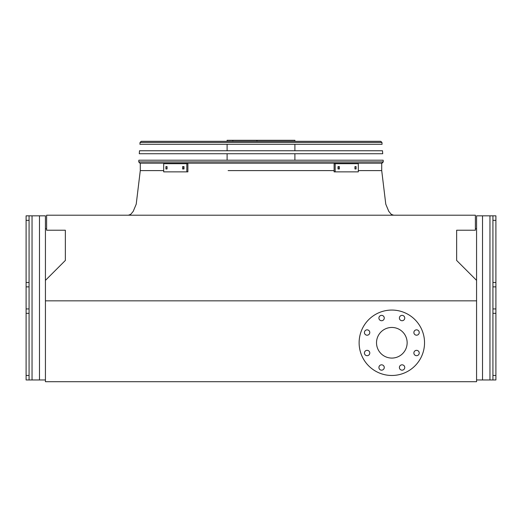 <?xml version="1.0" encoding="UTF-8"?>
<svg xmlns="http://www.w3.org/2000/svg" width="522" height="522" viewBox="0 0 522 522"><rect width="100%" height="100%" fill="white"/><g stroke="black" fill="none" stroke-linecap="round" stroke-linejoin="round"><path stroke-width="0.78" d="M45.427 280.373L45.427 381.719L476.573 381.719L476.573 280.373L456.652 260.452L456.652 230.222L475.385 230.222L475.385 215.208L46.615 215.208L46.615 230.222L65.348 230.222L65.348 260.452L45.427 280.373L45.427 215.834L45.427 280.373L45.427 215.834L39.483 215.834L39.483 379.964L45.427 379.964M476.573 300.842L45.427 300.842M376.519 342.771A15.314 15.314 0 0 1 399.487 329.506A15.314 15.314 0 0 1 399.487 356.03A15.314 15.314 0 0 1 376.519 342.771M369.785 332.527A2.675 2.675 0 0 0 365.765 330.211A2.675 2.675 0 0 0 365.765 334.843A2.675 2.675 0 0 0 369.785 332.527M369.785 353.009A2.675 2.675 0 0 0 365.765 350.693A2.675 2.675 0 0 0 365.765 355.325A2.675 2.675 0 0 0 369.785 353.009M384.264 367.495A2.675 2.675 0 0 0 380.251 365.178A2.675 2.675 0 0 0 380.251 369.811A2.675 2.675 0 0 0 384.264 367.495M404.746 367.495A2.675 2.675 0 0 0 400.733 365.178A2.675 2.675 0 0 0 400.733 369.811A2.675 2.675 0 0 0 404.746 367.495M419.231 353.009A2.675 2.675 0 0 0 415.218 350.693A2.675 2.675 0 0 0 415.218 355.325A2.675 2.675 0 0 0 419.231 353.009M419.231 332.527A2.675 2.675 0 0 0 415.218 330.211A2.675 2.675 0 0 0 415.218 334.843A2.675 2.675 0 0 0 419.231 332.527M404.746 318.048A2.675 2.675 0 0 0 400.733 315.725A2.675 2.675 0 0 0 400.733 320.364A2.675 2.675 0 0 0 404.746 318.048M384.264 318.048A2.675 2.675 0 0 0 380.251 315.725A2.675 2.675 0 0 0 380.251 320.364A2.675 2.675 0 0 0 384.264 318.048M359.123 342.771A32.71 32.71 0 0 1 408.184 314.446A32.71 32.71 0 0 1 408.184 371.096A32.71 32.71 0 0 1 359.123 342.771M45.427 228.74L46.615 228.74M475.385 228.74L476.573 228.74M495.9 215.834L492.925 215.834L495.9 215.834L495.9 220.356L492.925 220.356L492.925 215.834L476.573 215.834L476.573 280.373M495.9 220.356L495.9 379.964L476.573 379.964M492.925 220.356L492.925 282.474L495.9 282.474M492.925 379.964L492.925 375.448L495.9 375.448M495.9 313.33L492.925 313.33L492.925 375.448M492.925 313.33L492.925 308.926L495.9 308.926M495.9 286.872L492.925 286.872L492.925 308.926M492.925 286.872L492.925 282.474M29.075 379.964L26.1 379.964L26.1 215.834L29.075 215.834L29.075 379.964L39.483 379.964M26.1 215.834L39.483 215.834M358.307 170.609L381.719 170.609L358.307 170.609L381.719 170.609L381.719 163.177L383.272 161.905L138.728 161.905L138.845 160.202L383.155 160.202L383.272 161.905L382.084 163.177L139.916 163.177L140.281 163.177L140.281 170.609L141.769 170.609M227.103 141.318L227.103 140.281L294.897 140.281L294.897 141.318M256.941 140.281L256.941 141.318M232.858 140.281L232.858 141.318M182.609 166.596L183.998 166.596L183.998 168.971L182.609 168.971L182.609 166.596M165.911 166.596L167.053 166.596L167.053 168.971L165.911 168.971L165.911 166.596M186.824 163.693L163.693 163.693L163.693 171.875L187.881 171.875L187.881 163.693L186.824 163.693L186.824 171.875M183.666 166.596L183.666 168.971M166.968 166.596L166.968 168.971M354.947 166.596L356.089 166.596L356.089 168.971L354.947 168.971L354.947 166.596M338.002 166.596L339.391 166.596L339.391 168.971L338.002 168.971L338.002 166.596M335.176 171.875L358.307 171.875L358.307 163.693L335.176 163.693L335.176 171.875L334.119 171.875L334.119 163.693L335.176 163.693M355.032 168.971L355.032 166.596M338.334 168.971L338.334 166.596M382.711 153.736L139.289 153.736L139.491 150.76L382.509 150.76L382.711 153.736M381.947 142.428L380.76 141.318L381.947 142.428L382.071 144.294L139.929 144.294L140.053 142.428L141.24 141.318L380.76 141.318L381.947 142.428L140.053 142.428L141.24 141.318L140.053 142.428M141.912 141.318L154.551 141.318M261 170.609L334.119 170.609M140.281 170.609L163.693 170.609L140.281 170.609L136.222 204.167L133.201 211.39L130.728 214.34L128.386 215.208M293.879 170.609L228.121 170.609M482.517 215.834L482.517 379.964M489.956 215.834L489.956 379.964M32.044 215.834L32.044 379.964M26.1 282.474L29.075 282.474M29.075 220.356L26.1 220.356M26.1 375.448L29.075 375.448M29.075 313.33L26.1 313.33M26.1 308.926L29.075 308.926M29.075 286.872L26.1 286.872M381.719 170.609L385.778 204.167L388.799 211.39L391.272 214.34L393.614 215.208M138.728 161.905L139.916 163.177M294.897 160.202L294.897 153.736M294.897 150.76L294.897 144.294M227.103 160.202L227.103 153.736M227.103 150.76L227.103 144.294M383.272 161.905L382.084 163.177"/></g></svg>
